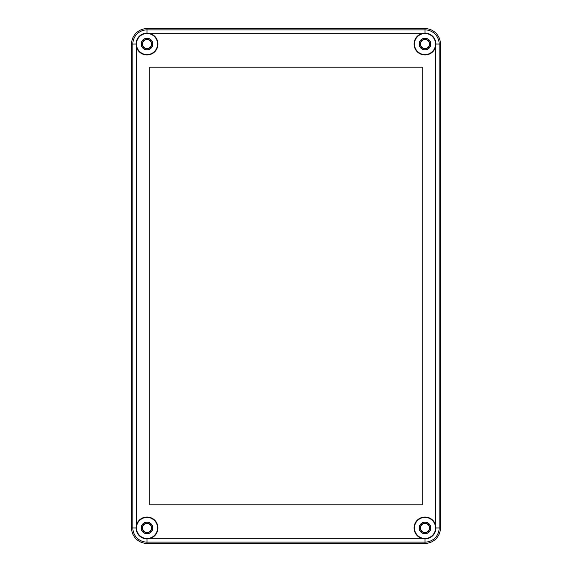 <?xml version="1.0" encoding="UTF-8"?>
<svg xmlns="http://www.w3.org/2000/svg" width="572" height="572" viewBox="0 0 572 572"><rect width="100%" height="100%" fill="white"/><g stroke="black" fill="none" stroke-linecap="round" stroke-linejoin="round"><path stroke-width="0.86" d="M151.508 44.044A4.504 4.504 0 0 1 147.004 48.549A4.504 4.504 0 0 1 142.5 44.044A4.504 4.504 0 0 1 147.004 39.539A4.504 4.504 0 0 1 151.508 44.044M429.5 44.044A4.504 4.504 0 0 1 424.996 48.549A4.504 4.504 0 0 1 420.491 44.044A4.504 4.504 0 0 1 424.996 39.539A4.504 4.504 0 0 1 429.5 44.044M429.5 527.956A4.504 4.504 0 0 1 424.996 532.461A4.504 4.504 0 0 1 420.491 527.956A4.504 4.504 0 0 1 424.996 523.452A4.504 4.504 0 0 1 429.5 527.956M151.508 527.956A4.504 4.504 0 0 1 147.004 532.461A4.504 4.504 0 0 1 142.5 527.956A4.504 4.504 0 0 1 147.004 523.452A4.504 4.504 0 0 1 151.508 527.956M429.758 44.044A4.762 4.762 0 0 1 424.996 48.806A4.762 4.762 0 0 1 420.234 44.044A4.762 4.762 0 0 1 424.996 39.282A4.762 4.762 0 0 1 429.758 44.044M151.766 527.956A4.762 4.762 0 0 1 147.004 532.718A4.762 4.762 0 0 1 142.242 527.956A4.762 4.762 0 0 1 147.004 523.194A4.762 4.762 0 0 1 151.766 527.956M429.758 527.956A4.762 4.762 0 0 1 424.996 532.718A4.762 4.762 0 0 1 420.234 527.956A4.762 4.762 0 0 1 424.996 523.194A4.762 4.762 0 0 1 429.758 527.956M151.766 44.044A4.762 4.762 0 0 1 147.004 48.806A4.762 4.762 0 0 1 142.242 44.044A4.762 4.762 0 0 1 147.004 39.282A4.762 4.762 0 0 1 151.766 44.044M157.944 44.044A10.94 10.94 0 0 1 136.701 47.726L136.065 44.044A10.94 10.94 0 0 1 147.004 33.104L150.686 33.741A10.94 10.94 0 0 1 157.944 44.044M136.472 44.044A10.532 10.532 0 0 0 147.004 54.576A10.532 10.532 0 0 0 157.536 44.044A10.532 10.532 0 0 0 147.004 33.512A10.532 10.532 0 0 0 136.472 44.044M435.935 44.044L435.299 47.726A10.94 10.94 0 0 1 414.056 44.044A10.94 10.94 0 0 1 421.314 33.741L424.996 33.104A10.94 10.94 0 0 1 435.935 44.044L439.16 44.044L439.16 527.956A14.164 14.164 0 0 1 424.996 542.12L147.004 542.12A14.164 14.164 0 0 1 132.84 527.956L136.065 527.956L136.701 524.274A10.94 10.94 0 0 1 157.944 527.956A10.94 10.94 0 0 1 150.686 538.259L147.004 538.895A10.94 10.94 0 0 1 136.065 527.956M414.464 44.044A10.532 10.532 0 0 0 424.996 54.576A10.532 10.532 0 0 0 435.528 44.044A10.532 10.532 0 0 0 424.996 33.512A10.532 10.532 0 0 0 414.464 44.044M435.935 527.956A10.94 10.94 0 0 1 424.996 538.895L421.314 538.259A10.94 10.94 0 0 1 423.13 517.174A10.94 10.94 0 0 1 435.299 524.274L435.935 527.956L440.44 527.956L440.44 44.044A15.444 15.444 0 0 0 424.996 28.6L147.004 28.6A15.444 15.444 0 0 0 131.56 44.044L131.56 527.956A15.444 15.444 0 0 0 147.004 543.4L424.996 543.4A15.444 15.444 0 0 0 440.44 527.956M414.464 527.956A10.532 10.532 0 0 0 424.996 538.488A10.532 10.532 0 0 0 435.528 527.956A10.532 10.532 0 0 0 424.996 517.424A10.532 10.532 0 0 0 414.464 527.956M136.472 527.956A10.532 10.532 0 0 0 147.004 538.488A10.532 10.532 0 0 0 157.536 527.956A10.532 10.532 0 0 0 147.004 517.424A10.532 10.532 0 0 0 136.472 527.956M430.787 44.044A5.791 5.791 0 0 1 424.996 49.836A5.791 5.791 0 0 1 419.204 44.044A5.791 5.791 0 0 1 424.996 38.252A5.791 5.791 0 0 1 430.787 44.044M152.795 527.956A5.791 5.791 0 0 1 147.004 533.747A5.791 5.791 0 0 1 141.213 527.956A5.791 5.791 0 0 1 147.004 522.164A5.791 5.791 0 0 1 152.795 527.956M430.787 527.956A5.791 5.791 0 0 1 424.996 533.747A5.791 5.791 0 0 1 419.204 527.956A5.791 5.791 0 0 1 424.996 522.164A5.791 5.791 0 0 1 430.787 527.956M152.795 44.044A5.791 5.791 0 0 1 147.004 49.836A5.791 5.791 0 0 1 141.213 44.044A5.791 5.791 0 0 1 147.004 38.252A5.791 5.791 0 0 1 152.795 44.044M149.835 504.79L149.835 67.21L422.165 67.21L422.165 504.79L149.835 504.79M435.299 47.726L435.299 524.274M150.686 33.741L421.314 33.741M136.701 524.274L136.701 47.726M421.314 538.259L150.686 538.259M147.004 538.895L147.004 543.4M424.996 538.895L424.996 543.4M424.996 33.104L424.996 29.88A14.164 14.164 0 0 1 439.16 44.044L440.44 44.044M147.004 33.104L147.004 29.88L424.996 29.88L424.996 28.6M136.065 44.044L132.84 44.044A14.164 14.164 0 0 1 147.004 29.88L147.004 28.6M131.56 527.956L132.84 527.956L132.84 44.044L131.56 44.044"/></g></svg>
